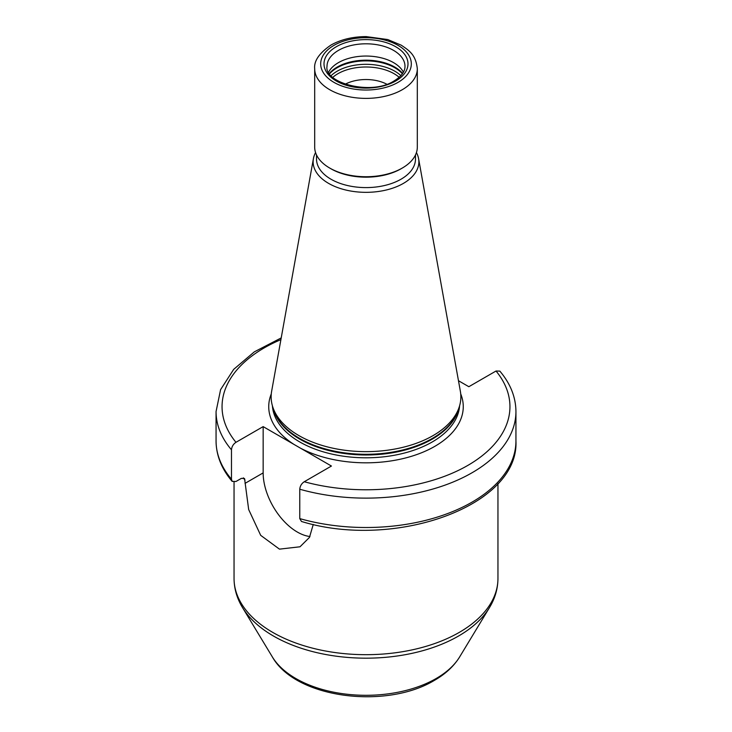 <?xml version="1.0" encoding="UTF-8"?>
<svg xmlns="http://www.w3.org/2000/svg" width="732" height="732" viewBox="0 0 732 732"><rect width="100%" height="100%" fill="white"/><g stroke="black" fill="none" stroke-linecap="round" stroke-linejoin="round"><path stroke-width="1.1" d="M386.789 84.207A30.735 17.751 0 0 0 345.211 84.207M328.604 72.184A38.988 22.509 180 0 1 338.431 62.641A38.988 22.509 0 0 1 403.396 72.184M329.72 168.058L331.01 168.808A49.483 28.566 180 0 0 400.99 168.808L402.28 168.058A51.313 29.628 180 0 1 329.72 168.058A51.313 29.628 180 0 1 314.687 147.114L314.687 68.762A51.313 29.628 0 0 0 346.364 96.13A51.313 29.628 0 0 0 402.28 89.707A51.313 29.628 0 0 0 417.313 68.762C415.813 54.589 409.106 50.508 401.209 45.164L387.75 39.546L366.192 36.6C352.714 36.655 340.966 39.473 330.956 45.064C319.262 53.079 313.845 60.976 314.687 68.762M400.99 168.808L402.28 168.058A51.313 29.628 0 0 0 417.313 147.114L417.313 68.762M415.483 154.955L415.483 159.027A49.483 28.566 0 0 1 400.99 179.23A49.483 28.566 180 0 1 347.069 185.425A49.483 28.566 180 0 1 316.517 159.027L316.517 154.955M315.574 152.604A52.878 30.534 180 0 0 313.406 158.661A52.878 30.534 180 0 0 343.271 189.368A52.878 30.534 180 0 0 403.396 183.393A52.878 30.534 0 0 0 418.594 158.661A52.878 30.534 0 0 0 416.426 152.604M272.853 407.248L273.914 410.414A93.788 54.15 180 0 0 338.513 451.918A93.788 54.15 180 0 0 432.319 438.441A93.788 54.15 0 0 0 458.086 410.414L459.147 407.248A94.867 54.772 0 0 1 433.079 435.595A94.867 54.772 180 0 1 338.202 449.238A94.867 54.772 180 0 1 272.853 407.248A94.867 54.772 180 0 1 271.645 391.217L313.406 158.661M459.147 407.248A94.867 54.772 0 0 0 460.355 391.217L418.594 158.661M313.269 524.423L309.453 537.416L300.01 546.786L279.45 549.137L260.693 535.339L248.67 509.536L244.552 478.518L241.395 478.362L235.969 481.491L232.154 481.382L231.477 479.186L231.477 449.805C231.779 446.621 233.27 444.123 235.969 442.311L263.154 426.619L331.431 466.037L304.256 481.738C301.547 483.55 300.056 486.048 299.763 489.223L299.763 518.604L301.474 521.468C394.145 549.952 519.263 506.379 515.941 440.948A149.941 86.568 0 0 1 299.763 518.604M263.154 426.619L263.154 472.899A48.285 27.88 -120 0 0 309.956 536.529M299.763 489.223A149.941 86.568 180 0 0 515.941 411.558C515.795 397.101 510.433 383.623 499.846 371.124L496.031 371.014L468.846 386.706L458.47 380.722M332.831 77.308A39.729 22.939 180 0 1 337.91 73.712A39.729 22.939 0 0 1 399.169 77.308M400.871 75.652A40.782 23.543 0 0 0 337.159 71.205A40.782 23.543 180 0 0 331.129 75.652M329.61 73.786A40.782 23.543 180 0 1 337.159 67.774A40.782 23.543 0 0 1 402.39 73.786M402.618 73.456A40.663 23.479 0 0 0 337.251 67.06A40.663 23.479 180 0 0 329.382 73.456M404.988 66.31A38.988 22.509 0 0 0 380.915 45.512A38.988 22.509 0 0 0 338.431 50.398A38.988 22.509 0 0 0 327.012 66.31C323.883 82.991 371.563 95.919 394.191 80.849C401.465 76.348 405.061 71.498 404.988 66.31M395.692 81.005A41.98 24.238 0 0 0 395.692 46.72A41.98 24.238 0 0 0 336.308 46.72A41.98 24.238 0 0 0 336.308 81.005A41.98 24.238 0 0 0 395.692 81.005M398.043 82.359A45.311 26.16 0 0 0 398.043 45.366A45.311 26.16 0 0 0 333.957 45.366A45.311 26.16 0 0 0 333.957 82.359A45.311 26.16 0 0 0 398.043 82.359M458.772 408.383A93.669 54.077 0 0 1 432.228 439.145A93.669 54.077 180 0 1 336.235 452.184A93.669 54.077 180 0 1 273.228 408.383M272.405 405.793A93.669 54.077 180 0 0 331.816 454.069A93.669 54.077 180 0 0 432.228 441.963A93.669 54.077 0 0 0 459.595 405.793M294.182 444.534A97.264 56.154 180 0 1 271.27 393.926M460.73 393.926A97.264 56.154 0 0 1 434.771 446.374A97.264 56.154 180 0 1 300.413 448.13M459.65 656.915C453.886 666.212 445.486 674.016 434.451 680.339C386.414 709.5 295.783 698.657 272.35 656.915A99.195 57.27 0 0 0 436.144 678.527A99.195 57.27 0 0 0 459.65 656.915L489.507 607.551C495.07 598.383 497.879 588.702 497.952 578.5A131.952 76.183 0 0 1 459.303 632.375A131.952 76.183 0 0 1 315.501 648.881A131.952 76.183 0 0 1 234.048 578.5L234.048 482.132M272.35 656.915L242.493 607.551A130.827 75.533 0 0 0 458.507 636.053A130.827 75.533 0 0 0 489.507 607.551M245.028 480.183A131.952 76.183 180 0 1 243.344 477.85M263.154 472.899L245.028 483.367M232.154 481.382C221.567 468.883 216.205 455.396 216.059 440.948A149.941 86.568 0 0 0 231.477 479.186M231.477 449.805A149.941 86.568 180 0 1 216.059 411.558L216.059 440.948M280.905 339.63A143.948 83.109 0 0 0 235.969 442.311M304.256 481.738A143.948 83.109 0 0 0 467.785 465.433A143.948 83.109 0 0 0 496.031 371.014M497.952 483.541L497.952 578.5M515.941 411.558L515.941 440.948M281.216 337.91L254.324 351.854L233.7 369.349L220.597 389.616L216.059 411.558M242.493 607.551C236.93 598.383 234.121 588.702 234.048 578.5"/></g></svg>

